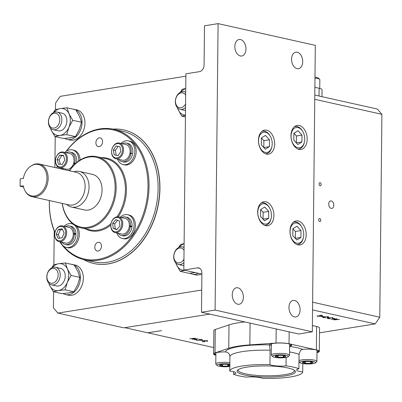 <?xml version="1.0" encoding="UTF-8"?>
<svg xmlns="http://www.w3.org/2000/svg" width="402" height="402" viewBox="0 0 402 402"><rect width="100%" height="100%" fill="white"/><g stroke="black" fill="none" stroke-linecap="round" stroke-linejoin="round"><path stroke-width="0.6" d="M331.293 200.945A3.799 2.492 80.9 0 0 330.65 200.92A3.799 2.492 80.9 0 0 328.736 204.588A3.799 2.492 80.9 0 0 331.213 208.402A3.799 2.492 80.9 0 0 331.856 208.427A3.799 2.492 80.9 0 0 333.771 204.759A3.799 2.492 80.9 0 0 331.293 200.945M319.741 218.502A1.568 1.03 80.9 0 0 319.474 218.492A1.568 1.03 80.9 0 0 318.685 220.005A1.568 1.03 80.9 0 0 319.706 221.577A1.568 1.03 80.9 0 0 319.972 221.587A1.568 1.03 80.9 0 0 320.761 220.075A1.568 1.03 80.9 0 0 319.741 218.502M320.113 182.694A1.568 1.03 80.9 0 0 319.851 182.684A1.568 1.03 80.9 0 0 319.062 184.196A1.568 1.03 80.9 0 0 320.082 185.774A1.568 1.03 80.9 0 0 320.349 185.784A1.568 1.03 80.9 0 0 321.138 184.272A1.568 1.03 80.9 0 0 320.113 182.694M289.636 345.695A11.065 2.111 -179.4 0 0 291.43 344.881M233.607 371.699L233.577 374.262A11.065 2.111 -179.4 0 0 235.868 373.006A11.065 2.111 -179.4 0 0 229.763 371.051L229.914 356.669C229.688 353.881 228.19 352.298 225.432 351.926A41.039 7.829 0.6 0 1 239.095 346.519A41.039 7.829 0.6 0 1 269.486 344.856A11.065 2.111 0.6 0 1 273.149 343.474A11.065 2.111 0.6 0 1 285.053 343.243A11.065 2.111 0.6 0 1 291.586 345.238A11.065 2.111 0.6 0 1 289.641 346.408A41.039 7.829 0.6 0 1 302.666 349.323A11.065 2.111 0.6 0 1 318.937 351.353A11.065 2.111 0.6 0 1 316.982 352.529M316.987 351.815A11.065 2.111 -179.4 0 0 318.781 350.996M302.666 349.323L300.49 350.403L299.053 354.338L298.902 368.724A11.065 2.111 -179.4 0 0 296.611 369.981A11.065 2.111 -179.4 0 0 302.716 371.935L302.801 363.584M302.716 371.935A36.476 6.96 -179.4 0 1 290.546 376.93A36.476 6.96 -179.4 0 1 262.536 378.377A11.065 2.111 -179.4 0 0 246.441 377.141A36.476 6.96 -179.4 0 1 233.577 374.262M215.869 355.132A11.065 2.111 0.6 0 1 213.934 353.916A11.065 2.111 0.6 0 1 217.628 352.383A11.065 2.111 0.6 0 1 225.432 351.926M272.646 356.554L271.466 355.393A9.12 1.739 0.6 0 1 271.3 355.051A9.12 1.739 0.6 0 1 272.199 354.313A9.12 1.739 0.6 0 1 282.455 353.474A9.12 1.739 0.6 0 1 289.535 355.242A9.12 1.739 0.6 0 1 289.36 355.579L288.154 356.715A7.904 1.507 -179.4 0 0 282.913 354.936A7.904 1.507 -179.4 0 0 273.285 355.614A7.904 1.507 -179.4 0 0 272.646 356.554A7.904 1.507 -179.4 0 0 279.4 357.825A7.904 1.507 -179.4 0 0 287.525 357.066A7.904 1.507 -179.4 0 0 288.154 356.715M272.059 343.675A9.12 1.739 -179.4 0 0 271.41 344.313L271.3 355.051M285.686 375.84A29.18 5.568 -179.4 0 0 294.877 370.709A29.18 5.568 -179.4 0 0 275.526 366.307A29.18 5.568 -179.4 0 0 246.793 367.142A29.18 5.568 -179.4 0 0 237.627 370.111A29.18 5.568 -179.4 0 0 251.752 376.182A29.18 5.568 -179.4 0 0 285.686 375.84M238.285 369.614A28.115 5.362 -179.4 0 0 238.14 370.116A28.115 5.362 -179.4 0 0 254.667 375.212A28.115 5.362 -179.4 0 0 284.983 374.634A28.115 5.362 -179.4 0 0 294.359 370.704A28.115 5.362 -179.4 0 0 294.224 370.197M298.982 360.71A9.12 1.739 0.6 0 1 299.55 360.428A9.12 1.739 0.6 0 1 309.806 359.589A9.12 1.739 0.6 0 1 316.887 361.358A9.12 1.739 0.6 0 1 316.711 361.694L315.505 362.83A7.904 1.507 -179.4 0 0 310.264 361.051A7.904 1.507 -179.4 0 0 300.636 361.735A7.904 1.507 -179.4 0 0 300.003 362.669A7.904 1.507 -179.4 0 0 306.751 363.946A7.904 1.507 -179.4 0 0 314.877 363.182A7.904 1.507 -179.4 0 0 315.505 362.83M229.838 364.127A7.904 1.507 -179.4 0 0 217.763 364.524A7.904 1.507 -179.4 0 0 217.13 365.463L215.949 364.302A9.12 1.739 0.6 0 1 215.779 363.961A9.12 1.739 0.6 0 1 216.678 363.217A9.12 1.739 0.6 0 1 229.854 362.644M216.537 352.584A9.12 1.739 -179.4 0 0 215.889 353.217L215.779 363.961M217.13 365.463A7.904 1.507 -179.4 0 0 229.813 366.478M283.39 355.544L283.37 357.202A5.266 1.005 -179.4 0 0 285.656 356.318A5.266 1.005 -179.4 0 0 285.571 356.202A5.266 1.005 -179.4 0 0 282.686 355.458A5.266 1.005 -179.4 0 0 277.435 355.484A5.266 1.005 -179.4 0 0 275.661 355.86A5.266 1.005 -179.4 0 0 275.239 356.092A5.266 1.005 -179.4 0 0 275.154 356.363C276.144 355.745 277.134 356.031 278.124 357.222L283.37 357.202C284.144 356.006 284.902 355.71 285.656 356.318L285.49 356.132M275.45 355.951L275.154 356.363A5.266 1.005 -179.4 0 0 278.124 357.222A5.266 1.005 -179.4 0 0 283.37 357.202M310.741 361.659L310.726 363.318A5.266 1.005 -179.4 0 0 313.007 362.438A5.266 1.005 -179.4 0 0 312.922 362.318A5.266 1.005 -179.4 0 0 310.037 361.574A5.266 1.005 -179.4 0 0 304.786 361.599A5.266 1.005 -179.4 0 0 303.013 361.976A5.266 1.005 -179.4 0 0 302.595 362.207A5.266 1.005 -179.4 0 0 302.505 362.478C303.495 361.86 304.485 362.147 305.475 363.343L310.726 363.318C311.495 362.122 312.253 361.825 313.007 362.438L312.841 362.252M302.806 362.066L302.505 362.478A5.266 1.005 -179.4 0 0 305.475 363.343A5.266 1.005 -179.4 0 0 310.726 363.318M229.828 364.956A5.266 1.005 -179.4 0 0 227.165 364.368A5.266 1.005 -179.4 0 0 221.914 364.388A5.266 1.005 -179.4 0 0 220.14 364.765A5.266 1.005 -179.4 0 0 219.723 365.001A5.266 1.005 -179.4 0 0 219.633 365.272C220.623 364.654 221.613 364.941 222.602 366.132L227.849 366.111C228.622 364.91 229.381 364.619 230.135 365.227M219.929 364.86L219.633 365.272A5.266 1.005 -179.4 0 0 222.602 366.132A5.266 1.005 -179.4 0 0 227.849 366.111A5.266 1.005 -179.4 0 0 229.823 365.649M293.425 222.195A11.402 7.472 -99.1 0 1 294.249 221.989A11.402 7.472 -99.1 0 1 301.565 226.633L301.862 227.16A10.261 6.723 80.9 0 0 294.42 223.21A10.261 6.723 80.9 0 0 290.068 231.582A10.261 6.723 80.9 0 0 295.902 242.893A10.261 6.723 80.9 0 0 303.475 237.215A10.261 6.723 80.9 0 0 303.741 234.637A10.261 6.723 80.9 0 0 301.862 227.16M294.425 126.715A11.402 7.472 -99.1 0 1 295.249 126.509A11.402 7.472 -99.1 0 1 302.565 131.147L302.862 131.675A10.261 6.723 80.9 0 0 295.42 127.725A10.261 6.723 80.9 0 0 291.068 136.097A10.261 6.723 80.9 0 0 296.902 147.408A10.261 6.723 80.9 0 0 304.475 141.73A10.261 6.723 80.9 0 0 304.741 139.157A10.261 6.723 80.9 0 0 302.862 131.675M53.175 129.68L58.179 130.801A9.02 6.588 -77.4 0 0 60.054 130.851A9.02 6.588 -77.4 0 0 66.792 122.178A9.02 6.588 -77.4 0 0 62.114 113.193L57.109 112.078A9.02 6.588 -77.4 0 0 55.235 112.022A9.02 6.588 -77.4 0 0 48.496 120.695A9.02 6.588 -77.4 0 0 53.175 129.68A9.02 6.588 -77.4 0 0 55.049 129.73A9.02 6.588 -77.4 0 0 61.787 121.057A9.02 6.588 -77.4 0 0 57.109 112.078M54.094 128.082A7.558 5.522 -77.4 0 0 59.808 119.756A7.558 5.522 -77.4 0 0 54.245 113.238A7.558 5.522 -77.4 0 0 48.531 121.565A7.558 5.522 -77.4 0 0 54.094 128.082M185.694 92.425A9.02 6.588 -77.4 0 0 184.036 91.711A9.02 6.588 -77.4 0 0 182.161 91.661A9.02 6.588 -77.4 0 0 175.423 100.334A9.02 6.588 -77.4 0 0 180.101 109.314A9.02 6.588 -77.4 0 0 181.975 109.364A9.02 6.588 -77.4 0 0 185.533 107.465M185.664 95.143A7.558 5.522 -77.4 0 0 181.171 92.877A7.558 5.522 -77.4 0 0 175.458 101.198A7.558 5.522 -77.4 0 0 181.016 107.716A7.558 5.522 -77.4 0 0 185.573 103.997M51.546 284.837L56.551 285.958A9.02 6.588 -77.4 0 0 58.431 286.008A9.02 6.588 -77.4 0 0 65.164 277.34A9.02 6.588 -77.4 0 0 60.491 268.355L55.486 267.235A9.02 6.588 -77.4 0 0 53.612 267.184A9.02 6.588 -77.4 0 0 46.873 275.857A9.02 6.588 -77.4 0 0 51.546 284.837A9.02 6.588 -77.4 0 0 53.426 284.892A9.02 6.588 -77.4 0 0 60.159 276.219A9.02 6.588 -77.4 0 0 55.486 267.235M52.466 283.239A7.558 5.522 -77.4 0 0 58.179 274.918A7.558 5.522 -77.4 0 0 52.622 268.4A7.558 5.522 -77.4 0 0 46.908 276.722A7.558 5.522 -77.4 0 0 52.466 283.239M184.066 247.582A9.02 6.588 -77.4 0 0 182.413 246.873A9.02 6.588 -77.4 0 0 180.533 246.818A9.02 6.588 -77.4 0 0 173.8 255.491A9.02 6.588 -77.4 0 0 178.473 264.476A9.02 6.588 -77.4 0 0 180.347 264.526A9.02 6.588 -77.4 0 0 183.91 262.627M184.041 250.3A7.558 5.522 -77.4 0 0 179.548 248.034A7.558 5.522 -77.4 0 0 173.835 256.36A7.558 5.522 -77.4 0 0 179.392 262.878A7.558 5.522 -77.4 0 0 183.945 259.159M70.993 264.225A15.442 11.281 102.6 0 1 72.275 264.405A15.442 11.281 102.6 0 1 73.506 264.787M74.249 265.124A15.442 11.281 102.6 0 1 80.063 281.204A15.442 11.281 102.6 0 1 68.742 294.636A15.442 11.281 102.6 0 1 65.531 294.55A15.442 11.281 102.6 0 1 63.094 293.581M72.275 264.405L75.189 265.059A15.442 11.281 102.6 0 1 83.194 280.44A15.442 11.281 102.6 0 1 71.662 295.289A15.442 11.281 102.6 0 1 68.451 295.199L65.531 294.55M72.616 109.068A15.442 11.281 102.6 0 1 73.898 109.249A15.442 11.281 102.6 0 1 75.134 109.63M75.872 109.962A15.442 11.281 102.6 0 1 81.691 126.047A15.442 11.281 102.6 0 1 70.37 139.474A15.442 11.281 102.6 0 1 67.159 139.388A15.442 11.281 102.6 0 1 64.717 138.419M73.898 109.249L76.812 109.902A15.442 11.281 102.6 0 1 84.822 125.283A15.442 11.281 102.6 0 1 73.285 140.127A15.442 11.281 102.6 0 1 70.074 140.042L67.159 139.388M198.543 273.335A15.442 11.281 102.6 0 1 195.668 274.27A15.442 11.281 102.6 0 1 192.457 274.184A15.442 11.281 102.6 0 1 190.02 273.214M201.457 273.988A15.442 11.281 102.6 0 1 198.588 274.923A15.442 11.281 102.6 0 1 195.372 274.837L192.457 274.184M30.637 166.277L31.2 165.895A16.708 12.206 102.6 0 1 35.863 163.961A16.708 12.206 102.6 0 1 39.336 164.056L76.305 172.322A16.708 12.206 102.6 0 1 84.963 188.965A16.708 12.206 102.6 0 1 72.486 205.025A16.708 12.206 102.6 0 1 69.008 204.93L32.044 196.663A16.708 12.206 102.6 0 1 25.467 191.538L25.12 190.95A16.075 11.743 -77.4 0 0 34.798 195.975A16.075 11.743 -77.4 0 0 46.949 178.277A16.075 11.743 -77.4 0 0 35.125 164.418A16.075 11.743 -77.4 0 0 30.637 166.277A16.075 11.743 -77.4 0 0 23.356 178.322L23.602 178.563M73.888 171.785L74.058 171.729A18.236 13.326 102.6 0 1 75.641 171.352A18.236 13.326 102.6 0 1 79.435 171.458A18.236 13.326 102.6 0 1 88.887 189.618A18.236 13.326 102.6 0 1 75.269 207.156A18.236 13.326 102.6 0 1 71.476 207.05A18.236 13.326 102.6 0 1 66.727 204.512L66.596 204.392M71.476 207.05L84.5 209.965A18.236 13.326 -77.4 0 0 88.289 210.065A18.236 13.326 -77.4 0 0 101.912 192.533A18.236 13.326 -77.4 0 0 92.46 174.367L79.435 171.458M39.336 164.056A16.708 12.206 102.6 0 1 47.999 180.699A16.708 12.206 102.6 0 1 35.522 196.759A16.708 12.206 102.6 0 1 32.044 196.663M76.556 162.684A9.482 6.929 -77.4 0 0 72.395 152.659A9.482 6.929 -77.4 0 0 71.752 152.469L70.134 152.107A9.482 6.929 -77.4 0 0 66.209 152.725M63.209 152.056A8.025 5.864 102.6 0 1 67.28 160.679A8.025 5.864 102.6 0 1 60.431 167.815A8.025 5.864 102.6 0 1 59.707 167.719A8.025 5.864 102.6 0 1 55.642 159.097A8.025 5.864 102.6 0 1 62.491 151.956A8.025 5.864 102.6 0 1 63.209 152.056L69.812 153.529A8.025 5.864 102.6 0 1 73.737 162.855L74.767 163.127A9.482 6.929 -77.4 0 0 70.777 152.298A9.482 6.929 -77.4 0 0 70.134 152.107M62.707 168.388A9.482 6.929 -77.4 0 0 63.777 169.523M74.767 163.127L75.792 163.358M125.886 144.529A8.025 5.864 102.6 0 1 125.906 144.529A8.025 5.864 102.6 0 1 125.926 144.534A8.025 5.864 102.6 0 1 129.982 153.122L132.66 153.624A9.482 6.929 -77.4 0 0 127.871 143.474A9.482 6.929 -77.4 0 0 127.846 143.469A9.482 6.929 -77.4 0 0 127.821 143.464M131.042 153.262A9.482 6.929 -77.4 0 0 126.248 143.112A9.482 6.929 -77.4 0 0 126.228 143.107A9.482 6.929 -77.4 0 0 122.303 143.725M118.801 159.388A9.482 6.929 -77.4 0 0 122.062 161.614A9.482 6.929 -77.4 0 0 122.087 161.619A9.482 6.929 -77.4 0 0 130.911 153.911L129.871 153.664A8.025 5.864 102.6 0 1 122.404 160.197A8.025 5.864 102.6 0 1 122.384 160.192M121.314 235.466L122.932 235.828A9.482 6.929 -77.4 0 0 123.786 235.944A9.482 6.929 -77.4 0 0 131.972 226.929L130.348 226.567A9.482 6.929 -77.4 0 1 122.163 235.582A9.482 6.929 -77.4 0 1 121.314 235.466A9.482 6.929 -77.4 0 1 118.027 233.235M118.53 216.899A8.025 5.864 102.6 0 1 119.077 217.06A8.025 5.864 102.6 0 1 122.409 226.391A8.025 5.864 102.6 0 1 115.027 232.562A8.025 5.864 102.6 0 1 114.48 232.401A8.025 5.864 102.6 0 1 111.148 223.075A8.025 5.864 102.6 0 1 118.53 216.899L125.133 218.376A8.025 5.864 102.6 0 1 125.68 218.537A8.025 5.864 102.6 0 1 129.333 225.954L130.419 225.909A9.482 6.929 -77.4 0 0 125.454 216.954A9.482 6.929 -77.4 0 0 124.6 216.839A9.482 6.929 -77.4 0 0 121.53 217.572M130.419 225.909L132.037 226.271A9.482 6.929 -77.4 0 0 127.072 217.316L125.454 216.954M65.219 244.466L66.838 244.828A9.482 6.929 -77.4 0 0 68.812 244.883A9.482 6.929 -77.4 0 0 75.983 234.436L74.36 234.075A9.482 6.929 -77.4 0 1 67.189 244.516A9.482 6.929 -77.4 0 1 65.219 244.466A9.482 6.929 -77.4 0 1 61.933 242.235M62.436 225.899A8.025 5.864 102.6 0 1 66.596 233.894A8.025 5.864 102.6 0 1 60.601 241.612A8.025 5.864 102.6 0 1 58.933 241.562A8.025 5.864 102.6 0 1 54.772 233.572A8.025 5.864 102.6 0 1 60.767 225.854A8.025 5.864 102.6 0 1 62.436 225.899L69.038 227.376A8.025 5.864 102.6 0 1 73.264 233.703L74.35 233.426A9.482 6.929 -77.4 0 0 69.36 225.954A9.482 6.929 -77.4 0 0 67.385 225.899A9.482 6.929 -77.4 0 0 65.436 226.572M74.35 233.426L75.968 233.788A9.482 6.929 -77.4 0 0 70.978 226.316L69.36 225.954M73.737 162.855A8.025 5.864 102.6 0 1 73.586 163.393A8.025 5.864 102.6 0 1 67.033 169.292A8.025 5.864 102.6 0 1 66.31 169.197L59.707 167.719M61.908 152.569A7.296 5.332 -77.4 0 0 55.612 159.504A7.296 5.332 -77.4 0 0 60.039 166.986A7.296 5.332 -77.4 0 0 66.33 160.051A7.296 5.332 -77.4 0 0 61.908 152.569M64.918 152.438A12.16 8.884 102.6 0 1 72.335 149.861L73.682 150.162A12.16 8.884 102.6 0 1 74.511 150.403A12.16 8.884 102.6 0 1 80.088 160.071M61.833 169.086A12.16 8.884 102.6 0 1 61.416 168.101M72.335 149.861A12.16 8.884 102.6 0 1 73.164 150.102A12.16 8.884 102.6 0 1 78.727 160.991M115.781 158.715A8.025 5.864 102.6 0 1 111.831 149.594A8.025 5.864 102.6 0 1 119.304 143.057A8.025 5.864 102.6 0 1 119.324 143.062A8.025 5.864 102.6 0 1 123.273 152.182A8.025 5.864 102.6 0 1 115.801 158.72A8.025 5.864 102.6 0 1 115.781 158.715M118.675 143.66A7.296 5.332 -77.4 0 0 111.872 149.589A7.296 5.332 -77.4 0 0 115.454 157.896A7.296 5.332 -77.4 0 0 122.263 151.966A7.296 5.332 -77.4 0 0 118.675 143.66M129.74 141.152A12.16 8.884 102.6 0 1 129.776 141.162A12.16 8.884 102.6 0 1 129.806 141.167A12.16 8.884 102.6 0 1 135.786 154.986A12.16 8.884 102.6 0 1 124.469 164.89A12.16 8.884 102.6 0 1 124.434 164.885M121.012 143.439A12.16 8.884 102.6 0 1 128.429 140.861A12.16 8.884 102.6 0 1 128.464 140.866A12.16 8.884 102.6 0 1 134.439 154.685A12.16 8.884 102.6 0 1 123.123 164.594A12.16 8.884 102.6 0 1 123.092 164.584A12.16 8.884 102.6 0 1 117.51 159.102M118.384 217.648A7.296 5.332 -77.4 0 0 111.269 222.778A7.296 5.332 -77.4 0 0 114.203 231.597A7.296 5.332 -77.4 0 0 121.319 226.472A7.296 5.332 -77.4 0 0 118.384 217.648M120.243 217.281A12.16 8.884 102.6 0 1 126.565 214.557A12.16 8.884 102.6 0 1 127.655 214.703L129.002 215.005A12.16 8.884 102.6 0 1 135.167 228.07A12.16 8.884 102.6 0 1 124.786 238.888A12.16 8.884 102.6 0 1 123.695 238.738L122.349 238.436A12.16 8.884 102.6 0 1 116.736 232.949M127.655 214.703A12.16 8.884 102.6 0 1 133.821 227.773A12.16 8.884 102.6 0 1 123.444 238.587A12.16 8.884 102.6 0 1 122.349 238.436M73.264 233.703A8.025 5.864 102.6 0 1 73.275 234.25A8.025 5.864 102.6 0 1 67.204 243.084A8.025 5.864 102.6 0 1 65.536 243.039L58.933 241.562M60.275 226.462A7.296 5.332 -77.4 0 0 54.757 234.497A7.296 5.332 -77.4 0 0 60.124 240.783A7.296 5.332 -77.4 0 0 65.642 232.753A7.296 5.332 -77.4 0 0 60.275 226.462M76.737 226.386A12.16 8.884 102.6 0 1 78.586 239.079A12.16 8.884 102.6 0 1 70.129 247.808A12.16 8.884 102.6 0 1 67.601 247.738L66.255 247.436A12.16 8.884 102.6 0 1 60.647 241.949M64.149 226.281A12.16 8.884 102.6 0 1 69.033 223.638A12.16 8.884 102.6 0 1 71.561 223.703A12.16 8.884 102.6 0 1 77.867 235.818A12.16 8.884 102.6 0 1 68.782 247.506A12.16 8.884 102.6 0 1 66.255 247.436M62.3 203.432A35.748 26.12 -77.4 0 0 88.113 227.256A35.748 26.12 -77.4 0 0 115.133 187.89A35.748 26.12 -77.4 0 0 88.847 157.076A35.748 26.12 -77.4 0 0 69.591 170.825M69.491 170.8A36.476 26.653 102.6 0 1 89.339 156.468A36.476 26.653 102.6 0 1 96.927 156.674A36.476 26.653 102.6 0 1 115.836 193.01A36.476 26.653 102.6 0 1 88.591 228.08A36.476 26.653 102.6 0 1 81.003 227.874A36.476 26.653 102.6 0 1 62.199 203.407M98.093 251.059A4.472 3.271 -77.4 0 0 101.44 246.758A4.472 3.271 -77.4 0 0 99.118 242.3A4.472 3.271 -77.4 0 0 98.188 242.275A4.472 3.271 -77.4 0 0 94.842 246.577A4.472 3.271 -77.4 0 0 97.163 251.034A4.472 3.271 -77.4 0 0 98.093 251.059M99.188 146.624A4.472 3.271 -77.4 0 0 102.53 142.323A4.472 3.271 -77.4 0 0 100.209 137.866A4.472 3.271 -77.4 0 0 99.279 137.841A4.472 3.271 -77.4 0 0 95.937 142.142A4.472 3.271 -77.4 0 0 98.259 146.599A4.472 3.271 -77.4 0 0 99.188 146.624M84.581 259.823L93.651 261.853A66.878 48.863 -77.4 0 0 107.56 262.23A66.878 48.863 -77.4 0 0 157.514 197.935A66.878 48.863 -77.4 0 0 122.841 131.323L113.771 129.293A66.878 48.863 102.6 0 1 148.444 195.905A66.878 48.863 102.6 0 1 98.485 260.205A66.878 48.863 102.6 0 1 84.581 259.823A66.878 48.863 102.6 0 1 59.767 241.748M63.35 245.974A66.149 48.33 -77.4 0 0 98.008 259.375A66.149 48.33 -77.4 0 0 148.006 186.538A66.149 48.33 -77.4 0 0 99.369 129.519A66.149 48.33 -77.4 0 0 66.42 151.192M57.391 166.378A66.149 48.33 -77.4 0 0 56.697 167.941M49.406 200.548A66.149 48.33 -77.4 0 0 54.994 232.321M60.194 241.843A66.149 48.33 -77.4 0 0 61.28 243.376M54.918 232.663A66.878 48.863 102.6 0 1 49.356 200.538M56.647 167.925A66.878 48.863 102.6 0 1 57.35 166.338M66.099 151.418A66.878 48.863 102.6 0 1 99.862 128.911A66.878 48.863 102.6 0 1 113.771 129.293M93.877 263.521A68.456 50.019 -77.4 0 0 93.957 263.541A68.456 50.019 -77.4 0 0 159.936 188.543A68.456 50.019 -77.4 0 0 123.836 129.926A68.456 50.019 -77.4 0 0 123.756 129.906M83.671 259.607A68.456 50.019 -77.4 0 0 93.792 263.501A68.456 50.019 -77.4 0 0 159.775 188.508A68.456 50.019 -77.4 0 0 123.675 129.886A68.456 50.019 -77.4 0 0 112.856 129.102M297.043 68.641A8.362 5.482 -99.1 0 1 291.591 60.245A8.362 5.482 -99.1 0 1 295.802 52.185A8.362 5.482 -99.1 0 1 297.214 52.23A8.362 5.482 -99.1 0 1 302.666 60.627A8.362 5.482 -99.1 0 1 298.455 68.692A8.362 5.482 -99.1 0 1 297.043 68.641M240.331 55.958A8.362 5.482 -99.1 0 1 234.879 47.562A8.362 5.482 -99.1 0 1 239.089 39.502A8.362 5.482 -99.1 0 1 240.502 39.547A8.362 5.482 -99.1 0 1 245.949 47.944A8.362 5.482 -99.1 0 1 241.738 56.009A8.362 5.482 -99.1 0 1 240.331 55.958M294.445 316.897A8.362 5.482 -99.1 0 1 288.993 308.5A8.362 5.482 -99.1 0 1 293.204 300.44A8.362 5.482 -99.1 0 1 294.616 300.485A8.362 5.482 -99.1 0 1 300.063 308.882A8.362 5.482 -99.1 0 1 295.852 316.947A8.362 5.482 -99.1 0 1 294.445 316.897M237.728 304.213A8.362 5.482 -99.1 0 1 232.281 295.817A8.362 5.482 -99.1 0 1 236.492 287.757A8.362 5.482 -99.1 0 1 237.904 287.802A8.362 5.482 -99.1 0 1 243.351 296.199A8.362 5.482 -99.1 0 1 239.14 304.264A8.362 5.482 -99.1 0 1 237.728 304.213M266.677 130.193A12.16 7.97 80.9 0 0 264.627 130.122A12.16 7.97 80.9 0 0 258.501 141.851A12.16 7.97 80.9 0 0 266.425 154.061A12.16 7.97 80.9 0 0 268.476 154.132A12.16 7.97 80.9 0 0 274.601 142.403A12.16 7.97 80.9 0 0 266.677 130.193M299.209 125.504A12.16 7.97 80.9 0 0 297.158 125.434A12.16 7.97 80.9 0 0 291.033 137.162A12.16 7.97 80.9 0 0 298.957 149.373A12.16 7.97 80.9 0 0 301.008 149.443A12.16 7.97 80.9 0 0 307.133 137.715A12.16 7.97 80.9 0 0 299.209 125.504M298.209 220.984A12.16 7.97 80.9 0 0 296.158 220.914A12.16 7.97 80.9 0 0 290.033 232.642A12.16 7.97 80.9 0 0 297.957 244.858A12.16 7.97 80.9 0 0 300.008 244.929A12.16 7.97 80.9 0 0 306.133 233.2A12.16 7.97 80.9 0 0 298.209 220.984M265.923 201.804A12.16 7.97 80.9 0 0 263.873 201.734A12.16 7.97 80.9 0 0 257.747 213.462A12.16 7.97 80.9 0 0 265.677 225.673A12.16 7.97 80.9 0 0 267.727 225.743A12.16 7.97 80.9 0 0 273.852 214.015A12.16 7.97 80.9 0 0 265.923 201.804M272.209 143.846A10.261 6.723 80.9 0 0 270.33 136.363A10.261 6.723 80.9 0 0 262.888 132.414A10.261 6.723 80.9 0 0 258.536 140.785A10.261 6.723 80.9 0 0 264.37 152.097A10.261 6.723 80.9 0 0 271.943 146.418A10.261 6.723 80.9 0 0 272.209 143.846M261.893 131.404A11.402 7.472 -99.1 0 1 262.717 131.198A11.402 7.472 -99.1 0 1 270.033 135.836L270.33 136.363M257.788 212.397A10.261 6.723 80.9 0 0 263.617 223.708A10.261 6.723 80.9 0 0 271.194 218.03A10.261 6.723 80.9 0 0 271.456 215.457A10.261 6.723 80.9 0 0 269.581 207.975A10.261 6.723 80.9 0 0 262.139 204.025A10.261 6.723 80.9 0 0 257.788 212.397M271.194 218.03L271.074 218.623A11.402 7.472 -99.1 0 1 265.576 225.321A11.402 7.472 -99.1 0 1 264.732 225.381M124.806 327.67L147.695 332.786L161.559 330.6L147.901 332.831L213.683 347.544M209.814 314.113L123.766 327.836L57.898 313.103L201.724 290.028M261.144 203.015A11.402 7.472 -99.1 0 1 261.968 202.809A11.402 7.472 -99.1 0 1 269.28 207.452L269.581 207.975M260.536 216.467L264.551 220.819L268.636 218.281L268.707 211.387L264.692 207.035L260.607 209.578L260.536 216.467M263.044 219.185L263.144 212.281L260.632 209.563M263.144 212.281L268.707 211.387M263.069 219.17L268.636 218.281M271.943 146.418L271.822 147.011A11.402 7.472 -99.1 0 1 266.33 153.71A11.402 7.472 -99.1 0 1 265.481 153.77M269.461 139.775L265.446 135.424L261.355 137.966L261.285 144.856L265.3 149.207L269.385 146.665L269.461 139.775L263.893 140.67L261.38 137.946M263.797 147.574L263.893 140.67M263.823 147.559L269.385 146.665M201.894 274.084L183.835 270.043L185.89 73.827L199.487 71.646A6.08 4.442 102.6 0 0 204.08 64.948L204.492 25.803L218.09 23.623L215.09 310.068L201.492 312.248L201.904 273.104A6.08 4.442 102.6 0 0 198.699 267.898A6.08 4.442 102.6 0 0 197.432 267.863L183.835 270.043M215.09 310.068L312.314 331.811L315.314 45.361L218.09 23.623M312.314 331.811L298.716 333.992L201.492 312.248M53.305 291.711L58.38 290.586A13.678 9.995 102.6 0 1 49.617 285.289L53.305 291.711L62.059 293.666L68.762 292.907L73.837 291.777L77.666 284.777L79.867 277.405L77.807 271.345L74.119 264.923L65.365 262.968L58.662 263.727L53.587 264.858L51.757 267.822M48.692 283.058L49.617 285.289A13.678 9.995 102.6 0 1 48.883 283.274M65.365 262.968L67.425 269.023A13.678 9.995 102.6 0 1 67.285 282.455L71.114 275.45L67.425 269.023A13.678 9.995 102.6 0 0 58.662 263.727A13.678 9.995 -77.4 0 0 52.411 267.521M65.084 289.822L67.285 282.455A13.678 9.995 102.6 0 1 58.38 290.586L65.084 289.822L73.837 291.777M79.867 277.405L71.114 275.45M54.933 136.549L60.009 135.424A13.678 9.995 102.6 0 1 51.245 130.127L54.933 136.549L63.682 138.509L70.385 137.745L75.46 136.62L79.289 129.615L81.49 122.248L79.43 116.188L75.742 109.766L66.988 107.806L60.285 108.57L55.215 109.696L53.381 112.66M50.32 127.896L51.245 130.127A13.678 9.995 102.6 0 1 50.511 128.112M66.988 107.806L69.049 113.866A13.678 9.995 102.6 0 1 68.908 127.293L72.737 120.288L69.049 113.866A13.678 9.995 102.6 0 0 60.285 108.57A13.678 9.995 -77.4 0 0 54.034 112.359M66.707 134.66L68.908 127.293A13.678 9.995 102.6 0 1 60.009 135.424L66.707 134.66L75.46 136.62M81.49 122.248L72.737 120.288M185.453 115.153A13.678 9.995 102.6 0 1 178.171 109.761L181.855 116.188L185.453 115.319M177.242 107.535L178.171 109.761A13.678 9.995 102.6 0 1 177.438 107.746M185.734 88.465L182.136 89.334L180.307 92.299M180.96 91.993A13.678 9.995 102.6 0 1 185.734 88.586M185.438 116.987L181.855 116.188M180.101 109.314L185.106 110.434A9.02 6.588 -77.4 0 0 185.503 110.505M75.315 163.795L73.646 163.182M132.66 153.624L129.957 153.268M123.68 161.976A9.482 6.929 -77.4 0 0 123.705 161.981A9.482 6.929 -77.4 0 0 132.529 154.273M132.037 226.271L129.293 226.391M75.968 233.788L74.616 234.13M185.865 76.194L60.169 96.359L55.571 103.053L55.501 109.61M55.22 136.615L54.898 167.539M54.23 230.984L53.878 264.772M53.597 291.777L53.426 307.867L57.898 313.103M71.561 223.703L72.908 224.004A12.16 8.884 102.6 0 1 72.933 224.009M62.541 229.557L60.31 229.914L58.3 234.708L59.883 238.145M64.124 232.994L62.209 228.833L58.285 229.462L56.275 234.255L58.189 238.416L62.114 237.783L64.124 232.994M60.31 229.914L58.285 229.462M58.3 234.708L56.275 234.255M117.625 220.276L114.696 223.743L115.203 228.768L116.987 229.426M119.917 225.959L119.409 220.934L115.786 219.598L112.666 223.291L113.173 228.316L116.801 229.648L119.917 225.959M114.696 223.743L112.666 223.291M115.203 228.768L113.173 228.316M129.333 225.954A8.025 5.864 102.6 0 1 129.278 226.512A8.025 5.864 102.6 0 1 121.63 234.039L115.027 232.562M118.218 146.363L115.344 150.373L116.208 155.247L117.942 155.644L120.816 151.634L119.947 146.76L116.198 145.901L113.319 149.921L114.183 154.795L117.937 155.654M115.344 150.373L113.319 149.921M116.208 155.247L114.183 154.795M129.982 153.122A8.025 5.864 102.6 0 1 129.871 153.67L130.911 153.911M63.596 155.725L61.652 155.624L59.129 160.031L60.375 164.282M64.843 159.976L63.491 155.373L59.627 155.172L57.104 159.579L58.456 164.182L62.32 164.383L64.843 159.976M61.652 155.624L59.627 155.172M59.129 160.031L57.104 159.579M73.275 234.25L74.36 234.075M129.278 226.512L130.348 226.567M74.194 164.9A9.482 6.929 -77.4 0 0 74.591 163.765L75.204 163.9M68.461 170.569A9.482 6.929 -77.4 0 0 70.094 169.9M73.586 163.393L74.591 163.765M23.552 187.061L20.1 186.287L23.281 185.809A16.075 11.743 -77.4 0 0 25.12 190.95M20.1 186.287L20.175 178.865L23.356 178.322M184.875 270.275A13.678 9.995 102.6 0 1 176.543 264.923L180.232 271.345L188.985 273.305L195.689 272.541M180.232 271.345L185.307 270.219M175.619 262.692L176.543 264.923A13.678 9.995 102.6 0 1 175.81 262.908M184.111 243.627L180.513 244.491L178.684 247.456M184.106 243.743A13.678 9.995 -77.4 0 0 179.332 247.155M178.473 264.476L183.478 265.596A9.02 6.588 -77.4 0 0 183.88 265.667M304.475 141.73L304.354 142.323A11.402 7.472 -99.1 0 1 298.862 149.021A11.402 7.472 -99.1 0 1 298.013 149.082M296.329 142.886L296.425 135.982L293.912 133.263M297.977 130.735L293.887 133.278L293.817 140.167L297.832 144.519L301.917 141.981L301.992 135.087L297.977 130.735M296.354 142.871L301.917 141.981M296.425 135.982L301.992 135.087M303.475 237.215L303.354 237.803A11.402 7.472 -99.1 0 1 297.862 244.501A11.402 7.472 -99.1 0 1 297.013 244.562M295.329 238.371L295.425 231.467L292.917 228.743M296.977 226.22L292.892 228.758L292.817 235.652L296.832 239.999L300.917 237.461L300.992 230.572L296.977 226.22M295.354 238.356L300.917 237.461M295.425 231.467L300.992 230.572M222.618 364.318L222.602 366.132M227.869 364.453L227.849 366.111M305.495 361.529L305.475 363.343M278.139 355.413L278.124 357.222M314.982 77.169A7.904 1.507 0.6 0 1 318.484 78.184L319.665 79.345A9.12 1.739 -179.4 0 0 314.972 78.094M319.746 88.405L319.836 79.686A9.12 1.739 -179.4 0 0 319.665 79.345M316.887 361.358L317.002 350.619A9.12 1.739 -179.4 0 0 316.369 349.971M289.535 355.242L289.646 344.504A9.12 1.739 -179.4 0 0 289.018 343.856M214.1 353.559A11.065 2.111 -179.4 0 0 215.879 354.413M298.902 368.724A36.476 6.96 -179.4 0 0 286.038 365.845L286.123 357.438M269.456 345.072L270.094 350.222L269.943 364.604A11.065 2.111 -179.4 0 0 286.038 365.845M269.943 364.604A36.476 6.96 -179.4 0 0 229.763 371.051M269.621 344.65A11.065 2.111 -179.4 0 0 271.395 345.504M316.977 352.705L317.851 352.418A11.487 2.191 -179.4 0 0 319.299 351.368A11.487 2.191 -179.4 0 0 316.379 349.876L289.028 343.76A11.487 2.191 -179.4 0 0 276.033 343.067L249.848 344.886A43.044 8.211 -179.4 0 0 228.748 348.288L215.025 352.896A11.326 2.161 -179.4 0 0 213.618 353.921A11.326 2.161 -179.4 0 0 215.869 355.242M205.035 340.785L204.502 340.956M320.238 315.138L319.721 315.59M314.877 87.304L319.118 88.254A11.487 2.191 0.6 0 1 322.037 89.746L321.967 96.666M244.838 321.942A43.044 8.211 -179.4 0 0 228.994 324.891L215.271 329.504A11.326 2.161 -179.4 0 0 213.859 330.529L213.618 353.921M319.299 351.368L319.545 327.977A11.487 2.191 -179.4 0 0 316.62 326.479L312.379 325.535M322.148 316.691L320.59 316.344L322.153 316.515M327.746 318.364L326.866 318.067L327.967 317.691L332.504 317.801L333.323 318.349L332.735 318.319L332.776 317.52M328.303 317.645L327.449 318.128L330.459 318.806L327.746 318.565M332.017 317.711L328.303 317.776M332.735 318.319L332.017 317.871M197.884 338.786L194.483 339.765L196.638 338.971L192.131 339.243L194.226 338.444L189.754 338.71L195.382 338.228L193.186 339.067L197.884 338.786M202.487 340.399L204.045 340.745L202.487 340.399M204.407 340.961L204.407 341.233L204.914 340.785L207.296 340.846L207.538 341.283L205.271 340.871L204.563 341.66L202.507 341.605L202.196 341.243L204.181 341.584L204.357 341.082M204.502 340.901L204.497 341.429M202.804 341.273L203.01 341.539M202.513 341.258L202.507 341.605L202.196 341.243M204.573 340.946L204.563 341.66M205.03 341.353L204.975 340.775M206.834 340.77L206.97 341.243M207.543 340.916L207.538 341.283L207.296 340.846M201.241 340.268L196.704 340.308L195.885 339.76L196.437 339.785M202.342 339.896L201.241 340.419M198.799 339.303L201.462 339.544L202.367 339.971M201.005 339.454L198.799 339.419M196.472 339.791L197.191 340.238L200.905 340.333L201.759 339.981L201 339.62M331.323 319.324L334.725 318.344L332.57 319.138L337.077 318.866L334.982 319.67L339.454 319.399L333.826 319.881L336.027 319.042L331.323 319.299M323.178 317.339L322.293 317.042L323.399 316.67L327.937 316.781L328.756 317.329L328.163 317.299L328.208 316.495M323.731 316.62L322.881 317.103L325.886 317.786L323.173 317.545M327.449 316.686L323.731 316.756M328.163 317.299L327.449 316.846M319.731 315.585L319.726 316.304L317.339 316.238L317.098 315.806L319.364 316.218L320.072 315.429L322.133 315.48L322.444 315.846L320.459 315.505L320.278 316.007M317.344 315.821L317.339 316.238L317.098 315.806M320.233 315.856L319.726 316.304M321.625 315.404L321.836 315.816M322.444 315.585L322.133 315.48M319.665 316.118L319.61 315.59M317.67 315.846L317.806 316.168M314.796 95.063L377.428 109.073L381.9 114.314L379.774 317.213L375.182 323.906L319.495 332.841M312.625 302.193L379.774 317.213M375.182 323.906L312.545 309.902M381.9 114.314L314.751 99.294M270.094 350.222A36.476 6.96 -179.4 0 0 242.084 351.675A36.476 6.96 -179.4 0 0 229.914 356.669M101.42 157.679A37.21 27.185 102.6 0 1 124.831 177.578A37.21 27.185 102.6 0 1 118.228 216.844M110.821 225.07A37.21 27.185 102.6 0 1 98.304 230.969A37.21 27.185 102.6 0 1 85.5 228.879M81.003 227.874L90.239 229.939A36.476 26.653 -77.4 0 0 97.827 230.145A36.476 26.653 -77.4 0 0 111.032 223.567M116.987 216.839A36.476 26.653 -77.4 0 0 106.163 158.74L96.927 156.674M199.854 268.405L197.432 267.863M299.053 354.338A36.476 6.96 -179.4 0 0 289.571 351.971M215.025 352.896L215.271 329.504M228.748 348.288L228.994 324.891M316.379 349.876L316.62 326.479M289.028 343.76L289.149 331.851M276.033 343.067L276.184 328.952M249.848 344.886L250.074 323.113M319.66 315.55L319.66 315.836M319.118 88.254L319.037 96.013M300.003 362.669L298.972 361.659M294.249 221.989L293.54 222.105M295.249 126.509L294.54 126.625M185.699 92.083L184.036 91.711M184.071 247.24L182.413 246.873M127.846 143.469L126.228 143.107M119.304 143.057L125.906 144.529M129.776 141.162L128.429 140.861M262.717 131.198L262.003 131.308M265.576 225.321L264.868 225.432M261.968 202.809L261.255 202.925M266.33 153.71L265.616 153.82M124.469 164.89L123.123 164.594M115.801 158.72L122.404 160.197M123.705 161.981L122.087 161.619M298.862 149.021L298.148 149.132M297.862 244.501L297.148 244.617M327.449 318.128L327.459 317.409M204.925 341.087L204.93 340.368M207.125 341.087L207.13 340.368M201.759 339.981L201.764 339.268M322.881 317.103L322.886 316.389M321.907 315.696L321.917 314.977M319.716 316.007L319.721 315.294"/></g></svg>
